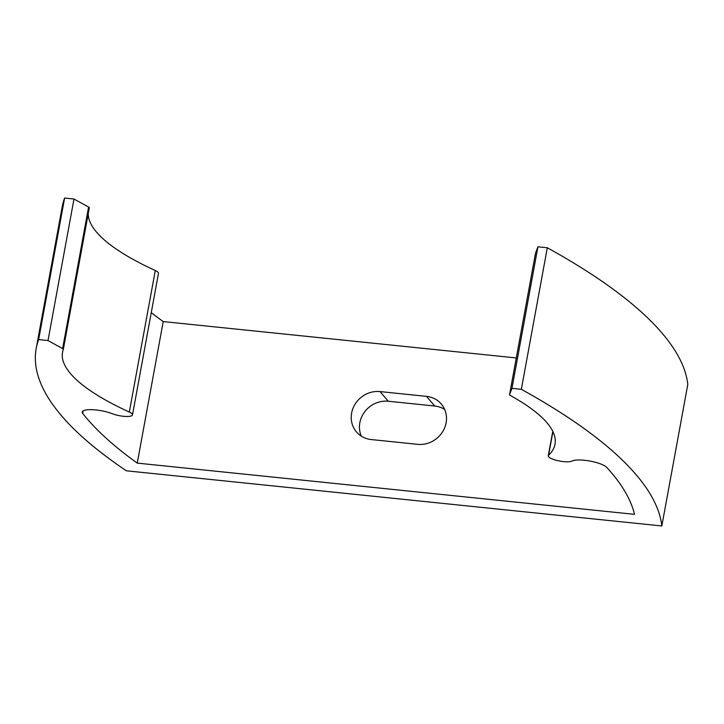 <?xml version="1.0" encoding="UTF-8"?>
<svg xmlns="http://www.w3.org/2000/svg" width="724" height="724" viewBox="0 0 724 724"><rect width="100%" height="100%" fill="white"/><g stroke="black" fill="none" stroke-linecap="round" stroke-linejoin="round"><path stroke-width="1.09" d="M371.231 439.549L417.694 444.337A25.213 23.277 -40.4 0 0 442.998 431.142A25.213 23.277 -40.4 0 0 441.278 404.001A25.213 23.277 -40.4 0 0 426.49 396.363L380.037 391.584A25.213 23.277 -40.4 0 0 354.724 404.77A25.213 23.277 -40.4 0 0 356.443 431.911A25.213 23.277 -40.4 0 0 371.231 439.549M516.284 357.946L163.226 321.574A787.938 199.942 10.4 0 1 151.262 312.65M137.243 463.116A787.938 199.942 10.4 0 1 82.699 413.467A18.688 4.742 10.4 0 1 82.21 412.037A18.688 4.742 10.4 0 1 93.215 409.739A18.688 4.742 10.4 0 1 112.437 413.757A12.399 3.149 -169.6 0 0 125.189 416.427A12.399 3.149 -169.6 0 0 132.492 414.897A12.399 3.149 -169.6 0 0 129.315 412.056A260.35 66.065 10.4 0 1 62.535 352.244A260.35 66.065 10.4 0 1 63.323 349.402A4.136 1.05 -169.6 0 0 63.332 349.357A4.136 1.05 -169.6 0 0 62.617 348.588L48.01 340.552L38.644 339.583A814.382 206.657 -169.6 0 0 36.2 348.452A814.382 206.657 -169.6 0 0 126.374 470.799L661.827 525.959A814.382 206.657 10.4 0 0 521.334 389.304L511.968 388.336L509.56 394.625A4.136 1.05 10.4 0 0 509.551 394.671A4.136 1.05 10.4 0 0 510.257 395.44A260.35 66.065 -169.6 0 1 555.009 444.21A260.35 66.065 -169.6 0 1 548.584 455.233A12.399 3.149 10.4 0 0 548.276 455.758A12.399 3.149 10.4 0 0 558.005 460.708A12.399 3.149 10.4 0 0 571.888 461.088A18.688 4.742 -169.6 0 1 589.888 461.052A18.688 4.742 -169.6 0 1 606.812 467.451A787.938 199.942 -169.6 0 1 634.505 514.339L137.243 463.116L163.226 321.574M132.492 414.897L158.465 273.355A12.399 3.149 -169.6 0 0 155.289 270.514A260.35 66.065 10.4 0 1 88.237 213.661M63.341 349.312L89.296 207.869A4.136 1.05 -169.6 0 0 89.314 207.824A4.136 1.05 -169.6 0 0 88.59 207.046L73.993 199.01L64.617 198.041A814.382 206.657 -169.6 0 0 62.174 206.919L36.2 348.452M48.01 340.552L73.993 199.01M38.644 339.583L64.617 198.041M361.285 436.12A25.213 23.277 139.6 0 1 364.878 411.558A25.213 23.277 139.6 0 1 388.263 401.232L434.717 406.019A25.213 23.277 139.6 0 1 444.672 409.449M661.827 525.959L687.8 384.417A814.382 206.657 10.4 0 0 547.317 247.762L537.941 246.793L535.543 253.083A4.136 1.05 10.4 0 0 535.525 253.129A4.136 1.05 10.4 0 0 535.525 253.174M521.334 389.304L547.317 247.762M511.968 388.336L537.941 246.793M82.699 413.467L83.17 410.879M129.315 412.056L155.289 270.514M62.617 348.588L88.59 207.046M509.56 394.625L535.543 253.083M548.584 455.233L552.91 431.631M380.037 391.584L388.263 401.232M426.49 396.363L434.717 406.019M63.332 349.357L89.314 207.824M509.551 394.671L535.525 253.129M548.276 455.758L552.765 431.314"/></g></svg>

